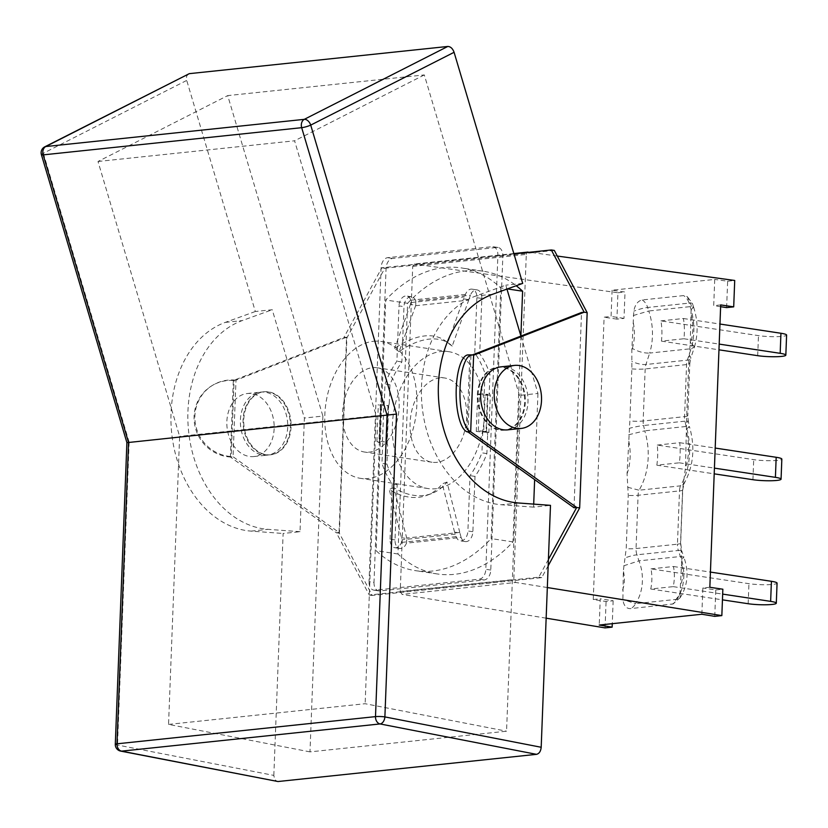 <?xml version="1.0" encoding="UTF-8"?>
<svg xmlns="http://www.w3.org/2000/svg" width="828" height="828" viewBox="0 0 828 828"><rect width="100%" height="100%" fill="white"/><g stroke="black" fill="none" stroke-linecap="round" stroke-linejoin="round"><path stroke-width="0.62" stroke-dasharray="4.14 3.1" d="M374.008 582.332A9.315 6.117 -81.4 0 0 378.81 590.902A9.315 6.117 -81.4 0 0 379.845 590.923L484.245 579.942A9.315 6.117 -81.4 0 0 490.787 570.047L502.855 256.028A9.315 6.117 -81.4 0 0 498.052 247.468A9.315 6.117 -81.4 0 0 497.017 247.448L392.617 258.429A9.315 6.117 -81.4 0 0 386.076 268.313L374.008 582.332L369.04 581.587L381.108 267.568A9.315 6.117 98.6 0 1 387.649 257.674L492.049 246.692A9.315 6.117 98.6 0 1 493.084 246.713A9.315 6.117 98.6 0 1 497.887 255.283L485.829 569.302A9.315 6.117 98.6 0 1 479.277 579.186L374.877 590.167A9.315 6.117 98.6 0 1 373.842 590.147A9.315 6.117 98.6 0 1 369.04 581.587M500.754 287.896L491.118 538.593A153.915 100.985 98.6 0 1 415.449 570.658A153.915 100.985 98.6 0 1 376.109 550.692L385.734 299.995A153.915 100.985 98.6 0 1 461.403 267.93A153.915 100.985 98.6 0 1 500.754 287.896L507.429 288.91M386.924 464.104A85.201 55.89 -81.4 0 0 397.15 484.597L395.018 539.918A9.315 6.117 -81.4 0 0 399.82 548.478A9.315 6.117 -81.4 0 0 406.465 543.158L461.092 537.413A9.315 6.117 -81.4 0 0 465.295 541.584A9.315 6.117 -81.4 0 0 472.881 531.721L475.003 476.41A85.201 55.89 -81.4 0 0 486.895 453.589L487.62 434.835L488.893 432.268L490.311 395.329L489.224 393.021L489.938 374.256A85.201 55.89 -81.4 0 0 479.712 353.763L481.844 298.453L476.876 297.697A9.315 6.117 -81.4 0 0 472.074 289.138A9.315 6.117 -81.4 0 0 465.429 294.457L463.514 298.856L468.865 299.664L470.397 295.213L415.77 300.957A9.315 6.117 -81.4 0 0 411.568 296.776A9.315 6.117 -81.4 0 0 403.981 306.639L401.859 361.96A85.201 55.89 -81.4 0 0 389.967 384.772L389.253 403.536L387.97 406.093L386.552 443.042L387.639 445.35L386.924 464.104L381.956 463.359L382.764 442.162L378.955 442.566L376.895 441.459L382.474 441.324L386.966 442.68L387.639 445.35M389.253 403.536L388.642 405.896L383.892 404.385L378.313 404.509L380.383 405.616L384.192 405.213L388.642 405.896L387.225 442.835L382.764 442.162M382.474 441.324L383.892 404.385M487.62 434.835L487.206 432.319L486.026 432.257L487.454 395.318L488.623 395.38L489.224 393.021M476.876 297.697L474.744 353.018A85.201 55.89 98.6 0 1 484.97 373.511L484.163 394.697L487.971 394.304L485.115 394.283L483.687 431.233L486.553 431.243L482.745 431.647L488.893 432.268M483.687 431.233L478.305 430.788L476.276 431.46L486.026 432.257M486.895 453.589L481.927 452.844A85.201 55.89 98.6 0 1 470.035 475.655L467.913 530.976L472.881 531.721M482.745 431.647L481.927 452.844M478.305 430.788L479.722 393.849L485.115 394.283M376.895 441.459L378.313 404.509M461.092 537.413L459.902 532.942L454.562 532.135L456.124 536.658A9.315 6.117 -81.4 0 0 460.327 540.839A9.315 6.117 -81.4 0 0 467.913 530.976M395.018 539.918L390.06 539.163A9.315 6.117 -81.4 0 0 394.852 547.722A9.315 6.117 -81.4 0 0 401.497 542.402L401.476 537.714L406.827 538.521L406.465 543.158M390.06 539.163L392.182 483.852A85.201 55.89 98.6 0 1 381.956 463.359M384.192 405.213L384.999 384.026A85.201 55.89 98.6 0 1 396.891 361.205L399.013 305.894L403.981 306.639M468.865 299.664A13.31 9.905 -96 0 1 468.71 300.129L452.212 346.083A77.211 43.284 -54.9 0 0 449.231 343.62A77.211 43.284 -54.9 0 0 399.127 351.662L415.625 305.708A13.31 9.905 84 0 0 415.78 305.253L410.44 304.445L410.802 300.202A9.315 6.117 -81.4 0 0 406.6 296.02A9.315 6.117 -81.4 0 0 399.013 305.894M389.967 384.772L384.999 384.026M487.454 395.318L477.694 394.511L479.722 393.849M490.311 395.329L484.163 394.697M476.276 431.46L477.694 394.511M489.938 374.256L484.97 373.511M399.127 351.662L394.614 348.495A77.211 43.284 125.1 0 1 444.729 340.453A77.211 43.284 125.1 0 1 447.7 342.916L463.514 298.856M410.44 304.445L394.614 348.495M415.77 300.957L415.78 305.253M397.15 484.597L392.182 483.852M481.844 298.453A9.315 6.117 -81.4 0 0 477.042 289.893A9.315 6.117 -81.4 0 0 470.397 295.213M479.712 353.763L474.744 353.018M406.827 538.521A13.31 9.905 84 0 0 406.703 538.024L393.9 487.63A77.211 50.643 -110.7 0 0 431.585 493.55A77.211 50.643 -110.7 0 0 446.985 482.051L459.788 532.435A13.31 9.905 -96 0 1 459.902 532.942M446.985 482.051L442.287 483.821A77.211 50.643 69.3 0 1 426.875 495.33A77.211 50.643 69.3 0 1 389.201 489.41L401.476 537.714M454.562 532.135L442.287 483.821M475.003 476.41L470.035 475.655M401.859 361.96L396.891 361.205M452.212 346.083L447.7 342.916M393.9 487.63L389.201 489.41M554.305 250.418L384.792 268.241L346.87 337.938L339.366 533.211L372.227 595.467L541.74 577.634L548.157 565.824M412.727 266.357L526.298 254.413L513.805 579.517L400.234 591.471L412.727 266.357L414.424 264.008L513.836 253.554M468.027 432.019L470.966 355.491L472.488 354.901M574.021 507.761L581.525 312.487M505.618 430.053A31.681 23.567 -96 0 1 504.997 430.136A31.681 23.567 -96 0 1 478.242 401.083A31.681 23.567 -96 0 1 498.373 367.114A31.681 23.567 -96 0 1 525.076 395.732A31.681 23.567 -96 0 1 505.618 430.053M339.045 532.487L336.385 532.766L230.391 457.015L233.051 456.735L235.99 380.207L346.549 337.213L339.045 532.487L233.051 456.735A4.523 0.58 2.2 0 0 231.198 456.549A38.605 37.539 -120 0 1 196.029 426.813A38.605 37.539 -120 0 1 213.355 384.854A38.605 37.539 -120 0 1 234.138 380.021L231.198 456.549L230.391 457.015L233.33 380.487L343.889 337.493L346.87 337.938M270.642 454.769A31.681 23.567 84 0 0 290.1 420.458A31.681 23.567 84 0 0 263.387 391.83A31.681 23.567 84 0 0 243.266 425.809A31.681 23.567 84 0 0 270.021 454.851A31.681 23.567 84 0 0 270.642 454.769M507.647 429.856A31.681 23.567 84 0 0 508.278 429.773A31.681 23.567 84 0 0 527.736 395.453A31.681 23.567 84 0 0 501.023 366.835M548.405 559.449L538.759 577.178L369.247 595.011L336.385 532.766L339.366 533.211M267.993 455.048A31.681 23.567 -96 0 1 267.361 455.131A31.681 23.567 -96 0 1 240.606 426.089A31.681 23.567 -96 0 1 260.737 392.11A31.681 23.567 -96 0 1 287.44 420.738A31.681 23.567 -96 0 1 267.993 455.048M372.465 367.684A42.601 27.945 98.6 0 1 377.216 367.787A42.601 27.945 98.6 0 1 398.475 414.083A42.601 27.945 98.6 0 1 364.475 452.026A42.601 27.945 98.6 0 1 342.771 409.301A42.601 27.945 98.6 0 1 372.465 367.684M440.02 377.899A42.601 27.945 -81.4 0 0 410.326 419.517A42.601 27.945 -81.4 0 0 432.03 462.241A42.601 27.945 -81.4 0 0 466.029 424.298A42.601 27.945 -81.4 0 0 444.76 378.003A42.601 27.945 -81.4 0 0 440.02 377.899M373.48 341.291A69.221 45.416 98.6 0 1 381.19 341.457A69.221 45.416 98.6 0 1 415.749 416.691A69.221 45.416 98.6 0 1 360.501 478.346A69.221 45.416 98.6 0 1 325.228 408.928A69.221 45.416 98.6 0 1 373.48 341.291M441.034 351.507A69.221 45.416 98.6 0 1 448.745 351.672A69.221 45.416 98.6 0 1 483.304 426.906A69.221 45.416 98.6 0 1 428.045 488.561A69.221 45.416 98.6 0 1 392.782 419.144A69.221 45.416 98.6 0 1 441.034 351.507M520.884 335.971L512.977 541.895A153.915 100.985 98.6 0 1 437.298 573.959A153.915 100.985 98.6 0 1 397.957 553.994L407.593 303.307L385.734 299.995M397.957 553.994L376.109 550.692M512.977 541.895L491.118 538.593M407.593 303.307A153.915 100.985 98.6 0 1 483.262 271.232A153.915 100.985 98.6 0 1 516.217 285.732M468.193 354.891A38.605 12.203 -90.2 0 1 469.838 355.233L473.626 355.212L470.966 355.491A4.523 0.58 2.2 0 1 469.838 355.233L466.888 431.761M346.549 337.213L343.889 337.493L381.811 267.796L513.94 253.896M235.99 380.207A4.523 0.58 -177.8 0 0 234.138 380.021L233.33 380.487L235.99 380.207M233.33 380.487A38.605 37.539 60 0 0 212.548 385.33A38.605 37.539 60 0 0 195.222 427.279A38.605 37.539 60 0 0 230.391 457.015M538.759 577.178L541.74 577.634M369.247 595.011L372.227 595.467M381.811 267.796L384.792 268.241M254.455 456.476A31.681 23.567 -96 0 1 253.823 456.549A31.681 23.567 -96 0 1 227.069 427.507A31.681 23.567 -96 0 1 247.199 393.538A31.681 23.567 -96 0 1 273.902 422.156A31.681 23.567 -96 0 1 254.455 456.476M188.277 73.951L186.517 76.435L186.724 80.419L43.356 153.232A6.655 1.076 -16.5 0 0 41.4 154.66M44.764 146.835A6.655 4.275 -116.9 0 0 43.356 153.232L129.158 442.235L126.891 442.607M115.299 744.31A6.655 0.849 -177.8 0 0 117.524 745.034L273.83 775.391L274.668 779.479L277.142 781.497M273.83 775.391L283.124 533.47L300.015 531.69L304.383 418.026L272.236 309.734L255.334 311.504L186.724 80.419M322.879 416.08L309.982 751.876L506.56 731.196L519.456 395.401L424.309 74.924L227.721 95.603L322.879 416.08L304.383 418.026M520.915 336.064L537.952 393.455L519.456 395.401M537.952 393.455L534.64 479.619M533.698 504.117L533.584 507.119L550.485 505.349M504.914 430.125A31.681 23.567 -96 0 1 504.293 430.208A31.681 23.567 -96 0 1 477.539 401.166A31.681 23.567 -96 0 1 497.659 367.187A31.681 23.567 -96 0 1 524.372 395.815A31.681 23.567 -96 0 1 504.914 430.125M533.584 507.119L501.561 504.769A106.491 79.229 -96 0 1 422.477 409.57A106.491 79.229 -96 0 1 475.758 296.031L505.794 285.163L506.964 289.075M522.696 283.383L505.794 285.163M271.346 454.696A31.681 23.567 -96 0 1 270.725 454.779A31.681 23.567 -96 0 1 243.97 425.727A31.681 23.567 -96 0 1 264.101 391.758A31.681 23.567 -96 0 1 290.804 420.376A31.681 23.567 -96 0 1 271.346 454.696M300.015 531.69L267.993 529.34A106.491 79.229 -96 0 1 188.919 434.141A106.491 79.229 -96 0 1 242.19 320.602L272.236 309.734M255.334 311.504L225.299 322.382A106.491 79.229 84 0 0 172.017 435.921A106.491 79.229 84 0 0 251.101 531.121L283.124 533.47M309.982 751.876L168.55 724.396L179.624 436.377L98.004 161.481L227.721 95.603M168.55 724.396L365.138 703.717L506.56 731.196M98.004 161.481L294.582 140.801L376.202 415.697L179.624 436.377M376.202 415.697L365.138 703.717M424.309 74.924L294.582 140.801M681.775 559.687L680.554 542.992L682.603 489.721L685.46 467.716L686.722 414.994L688.72 362.933L690.21 343.879L691.214 305.149L687.199 296.517L683.607 295.596L642.207 299.953C637.808 300.926 635.004 304.673 633.803 311.183L631.826 350.016L631.857 368.905L629.86 420.976L627.065 473.864L628.245 495.434L626.196 548.716L623.329 571.051L622.884 599.472C623.65 605.537 626.134 608.59 630.346 608.632L673.205 603.922L679.985 593.469L681.775 559.687L683.824 557.13M679.985 593.469L680.378 597.361L676.921 599.317L635.511 603.674A13.31 9.905 -96 0 1 630.346 608.632M683.814 557.099L680.357 556.509L638.947 560.856A38.378 28.556 -96 0 1 635.511 603.674L622.884 599.472M623.681 565.803L638.947 560.856L636.929 554.801A12.782 2.432 161.5 0 0 624.819 558.02M627.686 487.257L639.081 490.207A13.31 9.905 84 0 0 638.874 490.797A13.31 9.905 84 0 0 638.088 495.268A12.782 1.625 2.2 0 1 628.245 495.434M628.659 434.752L644.743 430.829A61.065 45.426 -96 0 1 639.081 490.207L680.492 485.85A61.065 45.426 84 0 0 686.143 426.472L644.743 430.829L643.563 425.52A12.782 1.283 167.6 0 0 629.249 428.345M631.826 350.016L632.344 348.422C638.222 351.734 643.998 353.287 649.68 353.07L645.943 364.496A13.31 9.905 84 0 0 645.167 368.936L643.159 421.007A13.31 9.905 84 0 0 643.563 425.52L684.973 421.162A13.31 9.905 -96 0 1 684.57 416.65L686.567 364.589A13.31 9.905 -96 0 1 687.343 360.149L691.09 348.723L649.68 353.07A53.706 39.951 -96 0 0 648.759 310.997L633.296 315.52M691.39 309.403L693.595 307.147L690.159 306.639L648.759 310.997L647.651 307.488L689.062 303.131A13.31 9.905 84 0 0 683.607 295.596M691.318 315.023A40.924 30.45 -96 0 1 690.738 342.285L694.444 346.994M689.351 355.357A12.782 4.409 18.1 0 1 690.697 358.421L694.423 347.056L691.09 348.723A53.706 39.951 84 0 0 690.159 306.639L689.062 303.131A12.782 2.236 -17.4 0 1 692.477 303.586A12.782 2.236 -17.4 0 1 691.214 305.149M686.867 428.625L689.517 426.772L686.143 426.472L684.973 421.162A12.782 1.283 -12.4 0 1 688.306 421.297L687.799 415.697A12.782 1.625 2.2 0 1 684.57 416.65L643.159 421.007A12.782 1.625 -177.8 0 1 629.86 420.976M683.793 481.347L683.773 484.225L680.492 485.85A13.31 9.905 -96 0 0 680.285 486.44A13.31 9.905 -96 0 0 679.498 490.911L638.088 495.268L636.039 548.54A13.31 9.905 84 0 0 636.484 553.197A13.31 9.905 84 0 0 636.929 554.801L678.339 550.454A13.31 9.905 -96 0 1 677.884 548.84A13.31 9.905 -96 0 1 677.449 544.182A12.782 1.625 -177.8 0 0 680.678 543.24A12.782 1.625 -177.8 0 0 680.554 542.992M660.941 320.881L683.41 318.511A53.706 39.951 -96 0 1 683.897 338.755L661.427 341.126A53.706 39.951 84 0 0 660.941 320.881L758.469 335.63A16.902 2.153 -177.8 0 0 776.581 336.665A16.902 2.153 -177.8 0 0 786.6 335.092M657.266 445.071L679.736 442.701A61.065 45.426 -96 0 1 679.302 462.811L656.832 465.17A61.065 45.426 84 0 0 657.266 445.071L753.708 459.654A16.902 2.153 -177.8 0 0 771.82 460.689A16.902 2.153 -177.8 0 0 781.839 459.116M651.005 568.867L673.475 566.507A38.378 28.556 -96 0 1 673.216 586.638L650.736 588.998A38.378 28.556 84 0 0 651.005 568.867L748.936 583.678A16.902 2.153 -177.8 0 0 767.049 584.723A16.902 2.153 -177.8 0 0 777.068 583.14M661.427 341.126L718.963 349.82M683.897 338.755L719.18 344.096M683.41 318.511L719.956 324.038M656.832 465.17L714.202 473.844M679.302 462.811L714.419 468.12M679.736 442.701L715.185 448.062M650.736 588.998L722.451 599.845M673.216 586.638L722.668 594.111M673.475 566.507L710.424 572.086M526.298 254.413L527.063 252.519M720.691 304.921L713.715 305.656L714.719 279.419L612.089 290.214L625.016 292.015L624.001 318.397L616.922 319.142L617.936 292.76L414.424 264.008M547.329 587.538L515.689 582.457L513.805 579.517M557.275 256.049L529.661 252.24M400.234 591.471L402.087 594.4L515.689 582.457M612.089 290.214L611.085 316.451L604.109 317.186L593.262 599.534L606.075 601.501L613.155 600.755L600.238 598.799L599.234 625.047M624.001 318.397L611.085 316.451M720.619 306.702L713.715 305.656M593.262 599.534L600.238 598.799M701.854 614.252L702.868 588.004L709.844 587.28M616.922 319.142L604.109 317.186M726.622 307.602L727.636 281.22L714.719 279.419M613.155 600.755L612.275 623.67M714.761 616.353L715.775 589.96L702.868 588.004M715.775 589.96L722.854 589.215M727.636 281.22L734.715 280.475M617.936 292.76L625.016 292.015M605.061 627.893L606.075 601.501M546.149 618.174L402.087 594.4M387.225 442.835L386.552 443.042M387.97 406.093L388.642 405.896M388.384 405.741L386.966 442.68M486.553 431.243L487.971 394.304M380.383 405.616L378.955 442.566M379.369 442.204L380.787 405.265M456.124 536.658L401.497 542.402M410.802 300.202L465.429 294.457M379.845 590.923L374.877 590.167M479.277 579.186L484.245 579.942M490.787 570.047L485.829 569.302M387.649 257.674L392.617 258.429M386.076 268.313L381.108 267.568M497.017 247.448L492.049 246.692M497.887 255.283L502.855 256.028M459.788 532.435L406.703 538.024M455.234 534.195L401.859 539.815M415.625 305.708L468.71 300.129M410.978 302.551L464.342 296.941M129.158 442.235L117.524 745.034A6.655 4.337 -79 0 0 120.681 751.1M518.463 502.989L501.561 504.769M492.66 294.261L475.758 296.031M251.101 531.121L267.993 529.34M225.299 322.382L242.19 320.602M671.756 604.274A13.31 9.905 84 0 0 676.921 599.317A38.378 28.556 84 0 0 680.357 556.509L678.339 550.454A12.782 2.432 -18.5 0 1 681.775 550.972L680.678 543.24L682.727 489.959A12.782 1.625 2.2 0 1 679.498 490.911L677.449 544.182L636.039 548.54A12.782 1.625 -177.8 0 1 626.196 548.716M681.723 564.913A25.596 19.044 -96 0 1 680.989 583.926M622.604 590.064A25.596 19.044 84 0 0 623.329 571.051M627.065 473.864A48.283 35.925 84 0 0 628.39 439.399M690.738 342.285L690.21 343.879M631.857 368.905A12.782 1.625 -177.8 0 0 645.167 368.936L686.567 364.589A12.782 1.625 2.2 0 0 689.796 363.637L690.697 358.421A12.782 4.409 18.1 0 1 687.343 360.149L645.943 364.496A12.782 4.409 -161.9 0 1 631.805 361.412M632.344 348.422A40.924 30.45 84 0 0 632.934 321.161M688.72 362.933A12.782 1.625 2.2 0 1 689.796 363.637L687.799 415.697A12.782 1.625 2.2 0 0 686.722 414.994M686.774 422.29A12.782 1.283 -12.4 0 0 688.306 421.297L689.538 426.906M686.785 433.261A48.283 35.925 -96 0 1 685.46 467.716M682.603 489.721A12.782 1.625 2.2 0 1 682.727 489.959L683.959 483.821M681.227 552.09A12.782 2.432 -18.5 0 0 681.775 550.972L683.856 557.213M642.207 299.953A13.31 9.905 -96 0 1 647.651 307.488A12.782 2.236 162.6 0 0 633.803 311.183M757.703 355.678L758.469 335.63M752.931 479.702L753.708 459.654M748.17 603.726L748.936 583.678M528.378 252.064L414.776 264.018M379.638 442.359L381.056 405.42M378.81 590.902L373.842 590.147M498.052 247.468L493.084 246.713M411.568 296.776L406.6 296.02M399.82 548.478L394.852 547.722M477.042 289.893L472.074 289.138M465.295 541.584L460.327 540.839M449.231 343.62L444.729 340.453M431.585 493.55L426.875 495.33M444.76 378.003L377.216 367.787M432.03 462.241L364.475 452.026M448.745 351.672L381.19 341.457M428.045 488.561L360.501 478.346M483.262 271.232L461.403 267.93M437.298 573.959L415.449 570.658M212.548 385.33L213.355 384.854M253.823 456.549L267.361 455.131M247.199 393.538L260.737 392.11M504.293 430.208L504.997 430.136M497.659 367.187L498.373 367.114M270.021 454.851L270.725 454.779M263.387 391.83L264.101 391.758M680.057 597.888C687.892 585.437 689.134 571.806 683.783 556.996M680.378 597.361L673.205 603.922M693.605 307.178L692.477 303.597L687.199 296.507M694.454 346.942C698.242 333.767 697.952 320.488 693.574 307.095M683.711 484.328C693.491 466.785 695.416 447.555 689.465 426.617"/><path stroke-width="1.24" d="M587.166 312.663L554.305 250.418L551.324 249.963L584.185 312.208L587.166 312.663L579.662 507.937L548.157 565.824M472.488 354.901L581.525 312.487L584.185 312.208L473.626 355.212A38.605 12.203 89.8 0 0 471.981 354.87A38.605 12.203 89.8 0 0 459.964 390.94A38.605 12.203 89.8 0 0 470.687 431.74L473.626 355.212M468.027 432.019L470.687 431.74L576.681 507.481L574.021 507.761L468.027 432.019A4.523 0.58 -177.8 0 1 466.888 431.761A38.605 12.203 -90.2 0 1 456.176 390.951A38.605 12.203 -90.2 0 1 468.193 354.891L471.981 354.87M548.405 559.449L576.681 507.481L579.662 507.937M514.561 365.407L501.023 366.835A31.681 23.567 84 0 0 480.902 400.804A31.681 23.567 84 0 0 507.647 429.856L521.185 428.428A31.681 23.567 84 0 0 521.816 428.355A31.681 23.567 84 0 0 541.264 394.035A31.681 23.567 84 0 0 514.561 365.407A31.681 23.567 84 0 0 494.43 399.386A31.681 23.567 84 0 0 521.185 428.428M516.217 285.732A153.915 100.985 98.6 0 1 522.603 291.208L520.884 335.971M522.603 291.208L507.429 288.91M513.94 253.896L551.324 249.963M120.681 751.1L278.001 781.529L121.54 751.141L380.052 723.941L536.513 754.339C539.214 753.656 540.767 751.296 541.191 747.27L384.885 716.913L396.519 414.103L128.557 442.483L43.17 154.877A6.655 4.947 -96 0 1 45.768 146.546A6.655 4.275 -116.9 0 0 44.764 146.835A6.655 6.655 0 0 0 41.4 154.66A6.655 1.076 -16.5 0 0 43.17 154.877L301.682 127.678A6.655 1.076 -16.5 0 0 310.717 125.111A6.655 4.275 -116.9 0 0 304.28 119.346A6.655 4.947 84 0 0 301.682 127.678L387.08 415.283L375.498 716.624A6.655 4.947 84 0 0 380.052 723.941A6.655 4.337 -79 0 0 384.885 716.913A6.655 0.849 -177.8 0 0 375.498 716.624L116.986 743.813A6.655 0.849 -177.8 0 0 115.299 744.31A6.655 6.655 0 0 0 120.681 751.1A6.655 4.337 -79 0 0 121.54 751.141A6.655 4.947 -96 0 1 116.986 743.813L128.557 442.483L126.891 442.607L115.299 744.31M396.519 414.103L310.717 125.111L454.086 52.299C452.688 48.51 450.587 46.565 447.793 46.461L304.28 119.346L45.768 146.546L189.281 73.661L44.764 146.835M454.086 52.299L522.696 283.383L492.66 294.261A106.491 79.229 -96 0 0 439.378 407.79A106.491 79.229 -96 0 0 518.463 502.989L550.485 505.349L541.191 747.27M536.513 754.339L278.001 781.529M534.64 479.619L533.698 504.117M506.964 289.075L520.915 336.064M189.281 73.661L447.793 46.461M718.963 349.82L757.703 355.678A16.902 2.153 2.2 0 0 775.815 356.723A16.902 2.153 2.2 0 0 785.834 355.15L786.6 335.092A16.902 2.153 -177.8 0 0 780.939 333.26L780.173 353.318A16.902 2.153 2.2 0 1 785.834 355.15M719.18 344.096L780.173 353.318M719.956 324.038L780.939 333.26M714.202 473.844L752.931 479.702A16.902 2.153 2.2 0 0 771.044 480.747A16.902 2.153 2.2 0 0 781.063 479.174L781.839 459.116A16.902 2.153 -177.8 0 0 776.178 457.284L775.412 477.342A16.902 2.153 2.2 0 1 781.063 479.174M714.419 468.12L775.412 477.342M715.185 448.062L776.178 457.284M722.451 599.845L748.17 603.726A16.902 2.153 2.2 0 0 766.283 604.771A16.902 2.153 2.2 0 0 776.302 603.198L777.068 583.14A16.902 2.153 -177.8 0 0 771.417 581.308L770.64 601.366A16.902 2.153 2.2 0 1 776.302 603.198M722.668 594.111L770.64 601.366M710.424 572.086L771.417 581.308M527.063 252.519L529.661 252.24M557.275 256.049L734.715 280.475L733.701 306.857L720.691 304.921L709.844 587.28L722.854 589.215L721.84 615.608L547.329 587.538M733.701 306.857L726.622 307.602L720.619 306.702M612.275 623.67L612.14 627.148L599.234 625.047L701.854 614.252L714.761 616.353L721.84 615.608M612.14 627.148L605.061 627.893L546.149 618.174M470.687 431.74L466.888 431.761M41.4 154.66L126.891 442.607M513.836 253.554L528.016 252.064"/></g></svg>
